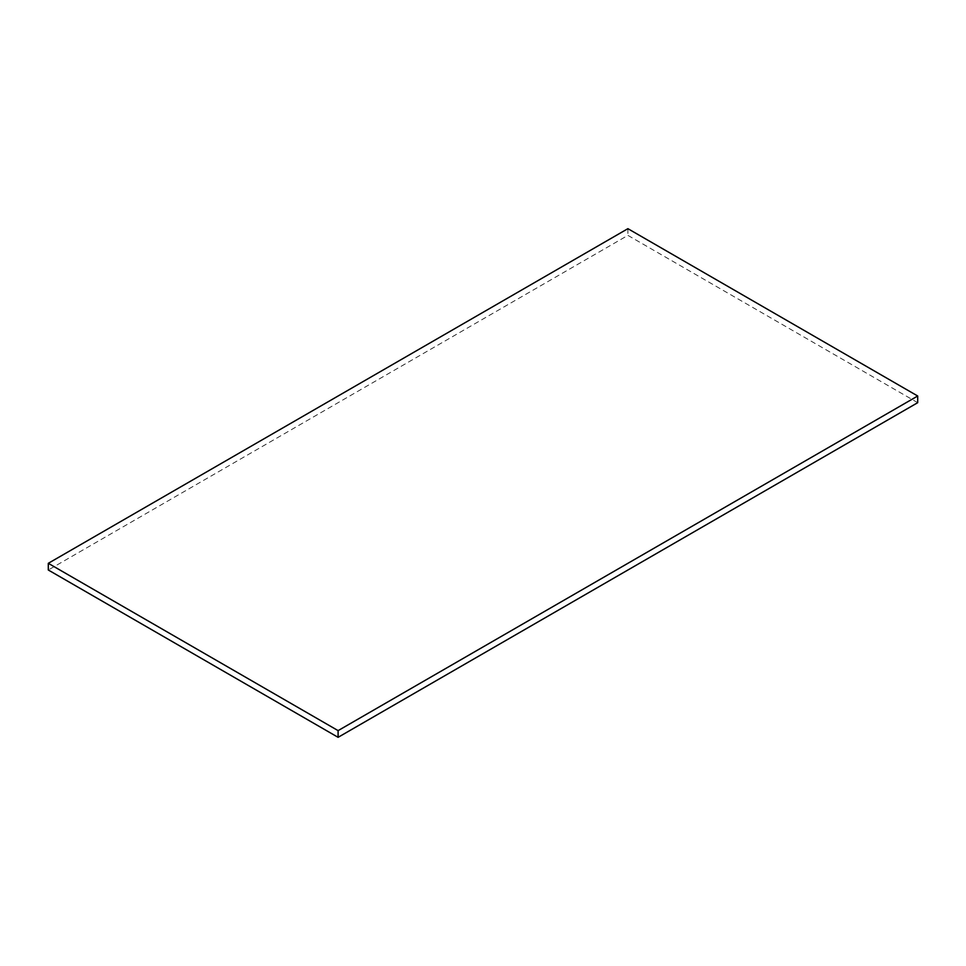 <?xml version="1.0" encoding="UTF-8"?>
<svg xmlns="http://www.w3.org/2000/svg" width="966" height="966" viewBox="0 0 966 966"><rect width="100%" height="100%" fill="white"/><g stroke="black" fill="none" stroke-linecap="round" stroke-linejoin="round"><path stroke-width="0.72" stroke-dasharray="4.83 3.62" d="M917.7 402.689L627.9 235.378L48.3 570M627.9 228.676L627.9 235.378"/><path stroke-width="1.45" d="M48.3 563.311L48.3 570L338.1 737.324L917.7 402.689L917.7 396L627.9 228.676L48.3 563.311L338.1 730.622L917.7 396M338.1 737.324L338.1 730.622"/></g></svg>
